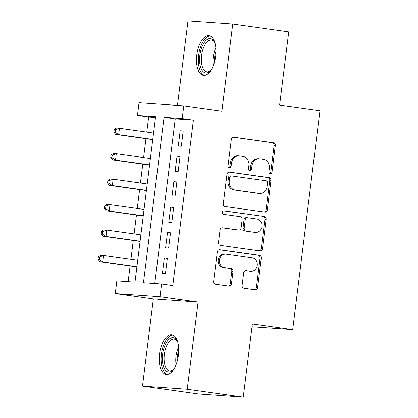 <?xml version="1.0" encoding="UTF-8"?>
<svg xmlns="http://www.w3.org/2000/svg" width="418" height="418" viewBox="0 0 418 418"><rect width="100%" height="100%" fill="white"/><g stroke="black" fill="none" stroke-linecap="round" stroke-linejoin="round"><path stroke-width="0.63" d="M270.237 173.663A1.761 1.552 94 0 0 271.993 172.132L275.3 145.589A2.518 2.221 94 0 0 273.409 142.784L233.824 137.229A2.518 2.221 94 0 0 233.693 137.214A2.518 2.221 94 0 0 231.316 139.419L228.009 165.962A1.761 1.552 94 0 0 231.086 166.395L231.515 162.957A8.057 7.101 94 0 1 239.117 155.909A8.057 7.101 94 0 1 239.551 155.951L242.848 156.416A8.057 7.101 94 0 1 248.888 165.397L248.459 168.83A1.761 1.552 94 0 0 251.542 169.264L251.97 165.826A8.057 7.101 94 0 1 259.568 158.777A8.057 7.101 94 0 1 260.001 158.819L263.298 159.284A8.057 7.101 94 0 1 269.344 168.266L268.915 171.699A1.761 1.552 94 0 0 270.237 173.663M269.735 173.491A1.761 1.552 94 0 0 270.78 172.044L274.088 145.506A2.518 2.221 94 0 0 272.202 142.7L233.254 137.235M228.829 167.754A1.761 1.552 94 0 0 229.879 166.307L230.308 162.874L231.515 162.957M249.285 170.622A1.761 1.552 94 0 0 250.33 169.175L250.758 165.742L251.97 165.826M178.418 355.253A20.012 9.442 -82 0 0 171.767 334.771A20.012 9.442 -82 0 0 159.551 353.926A20.012 9.442 -82 0 0 166.207 374.408A20.012 9.442 -82 0 0 178.418 355.253M215.667 56.216A20.012 9.442 -82 0 0 209.01 35.739A20.012 9.442 -82 0 0 196.8 54.894A20.012 9.442 -82 0 0 203.451 75.376A20.012 9.442 -82 0 0 215.667 56.216M242.106 285.431A2.518 2.221 94 0 0 243.992 288.237L255.1 289.794A2.518 2.221 94 0 0 255.236 289.805A2.518 2.221 94 0 0 257.608 287.605L261.281 258.125A2.518 2.221 94 0 0 259.395 255.32L219.811 249.765A2.518 2.221 94 0 0 219.675 249.755A2.518 2.221 94 0 0 217.297 251.955L213.624 281.434A2.518 2.221 94 0 0 215.516 284.24L228.928 286.121A2.518 2.221 94 0 0 229.064 286.137A2.518 2.221 94 0 0 231.441 283.932L233.009 271.319A2.518 2.221 94 0 0 231.123 268.513L224.471 267.577A6.735 5.936 94 0 1 219.398 260.273A6.735 5.936 94 0 1 225.772 254.175A6.735 5.936 94 0 1 226.133 254.212L252.195 257.869A6.735 5.936 94 0 1 257.269 265.174A6.735 5.936 94 0 1 250.889 271.272A6.735 5.936 94 0 1 250.528 271.235L246.186 270.624A2.518 2.221 94 0 0 246.05 270.608A2.518 2.221 94 0 0 243.678 272.813L242.106 285.431M161.594 284.01L160.01 296.738L115.258 293.598L116.847 280.87L134.988 282.145L155.59 116.721L137.449 115.446L139.037 102.723L183.784 105.864L182.201 118.587L164.06 117.317L143.452 282.74L161.594 284.01L172.796 285.583L193.403 120.159L182.201 118.587M183.784 105.864L221.874 111.204L232.727 24.04L288.739 31.899L279.626 105.064L319.953 110.723L292.694 329.588L252.367 323.934L243.25 397.1L187.238 389.242L198.095 302.078L160.01 296.738M264.777 212.104A2.518 2.221 94 0 0 264.913 212.119A2.518 2.221 94 0 0 267.285 209.914L270.958 180.435A2.518 2.221 94 0 0 269.072 177.629L229.487 172.08A2.518 2.221 94 0 0 229.351 172.064A2.518 2.221 94 0 0 226.974 174.269L223.301 203.744A2.518 2.221 94 0 0 225.192 206.549L264.777 212.104M266.12 219.283L262.447 248.757A2.518 2.221 94 0 1 260.074 250.962A2.518 2.221 94 0 1 259.939 250.946L220.354 245.397A2.518 2.221 94 0 1 218.462 242.592L220.035 229.973A2.518 2.221 94 0 1 222.413 227.768A2.518 2.221 94 0 1 222.548 227.784L238.6 230.036A2.518 2.221 94 0 0 238.735 230.052A2.518 2.221 94 0 0 241.113 227.847L242.153 219.476A2.518 2.221 94 0 0 240.266 216.67L223.552 214.329A1.761 1.552 94 0 1 223.985 210.829L264.233 216.477A2.518 2.221 94 0 1 266.12 219.283L264.907 219.199L261.24 248.673L262.447 248.757M243.25 397.1L198.503 393.96L142.491 386.101L187.238 389.242M232.727 24.04L187.98 20.9L177.451 105.42M181.302 146.269L183.204 130.996L180.184 130.782L178.282 146.054L181.302 146.269M178.136 171.714L180.038 156.447L177.013 156.233L175.111 171.505L178.136 171.714M174.964 197.165L176.866 181.898L173.841 181.684L171.939 196.951L174.964 197.165M171.793 222.616L173.695 207.344L170.675 207.135L168.773 222.402L171.793 222.616M168.626 248.067L170.528 232.795L167.503 232.58L165.601 247.853L168.626 248.067M193.403 120.159L175.262 118.884L154.754 283.529M164.331 258.031L162.43 273.304L165.455 273.513L167.357 258.246L164.331 258.031L167.331 258.455M155.496 117.5L148.651 117.019L146.77 132.114M145.955 138.682L143.604 157.56M142.784 164.133L140.432 183.011M139.612 189.584L137.261 208.462M136.446 215.035L134.094 233.913M133.274 240.481L130.923 259.359M130.102 265.932L128.143 281.664M252.017 326.735L292.694 329.588M198.095 302.078L153.349 298.938L142.491 386.101M153.349 298.938L115.258 293.598M148.651 117.019L137.449 115.446M175.262 118.884L164.06 117.317M180.184 130.782L183.183 131.205M177.013 156.233L180.012 156.656M173.841 181.684L176.84 182.102M170.675 207.135L173.669 207.553M167.503 232.58L170.502 233.004M259.568 158.777L258.361 158.688A8.057 7.101 94 0 0 250.758 165.742M239.117 155.909L237.91 155.82A8.057 7.101 94 0 0 230.308 162.874M264.139 212.015A2.518 2.221 94 0 0 266.078 209.831L269.746 180.351A2.518 2.221 94 0 0 267.86 177.546L228.912 172.08M267.536 182.755A1.761 1.552 94 0 0 266.214 180.79L231.467 175.915A1.761 1.552 94 0 0 229.712 177.446L229.263 181.067A8.057 7.101 94 0 0 235.303 190.049L259.05 193.382A8.057 7.101 94 0 0 259.484 193.429A8.057 7.101 94 0 0 267.086 186.376L267.536 182.755M230.261 175.832A1.761 1.552 94 0 0 228.5 177.363L229.712 177.446M259.484 193.429L258.277 193.341A8.057 7.101 94 0 1 257.843 193.299L234.09 189.965A8.057 7.101 94 0 1 228.05 180.984L228.5 177.363M259.301 250.857A2.518 2.221 94 0 0 261.24 248.673M221.974 227.789L237.393 229.952A2.518 2.221 94 0 0 237.523 229.968A2.518 2.221 94 0 0 237.659 229.968M223.51 210.85L264.233 216.477M255.257 232.371A6.735 5.936 94 0 0 255.617 232.413A6.735 5.936 94 0 0 261.997 226.31A6.735 5.936 94 0 0 256.924 219.006L247.743 217.721A2.518 2.221 94 0 0 247.608 217.705A2.518 2.221 94 0 0 245.23 219.91L244.19 228.28A2.518 2.221 94 0 0 246.077 231.086L254.05 232.288A6.735 5.936 94 0 0 254.41 232.324L255.617 232.413M246.531 217.637A2.518 2.221 94 0 0 246.395 217.621A2.518 2.221 94 0 0 244.023 219.826L245.23 219.91M254.05 232.288L244.87 231.002A2.518 2.221 94 0 1 242.978 228.191L244.023 219.826M264.907 219.199A2.518 2.221 94 0 0 263.021 216.388M250.889 271.272L249.682 271.188A6.735 5.936 94 0 1 249.321 271.146L245.612 270.629M225.772 254.175L224.565 254.092A6.735 5.936 94 0 0 218.186 260.189A6.735 5.936 94 0 0 223.259 267.494L224.471 267.577M228.296 286.032A2.518 2.221 94 0 0 230.229 283.848L231.802 271.235A2.518 2.221 94 0 0 229.916 268.424L223.259 267.494M254.463 289.705A2.518 2.221 94 0 0 256.401 287.516L260.069 258.042A2.518 2.221 94 0 0 258.183 255.236L219.236 249.771M153.558 133.065L119.48 128.284L118.686 134.648L115.661 134.434L152.737 139.633M115.107 132.266L115.42 129.721L114.213 129.637L113.895 132.182L115.107 132.266L118.686 134.648L152.763 139.429M114.213 129.637L116.455 128.07L119.48 128.284L115.42 129.721M115.661 134.434L113.895 132.182M211.414 69.634A17.321 8.167 98 0 1 210.322 70.903A17.321 8.167 98 0 1 202.113 70.433A17.321 8.167 98 0 1 199.861 55.233A17.321 8.167 98 0 1 206.095 40.358A17.321 8.167 98 0 1 214.387 41.92A17.321 8.167 98 0 1 215.087 43.446M214.706 42.552A16.036 7.566 -82 0 0 211.372 40.081A16.036 7.566 -82 0 0 201.586 55.432A16.036 7.566 -82 0 0 206.92 71.844A16.036 7.566 -82 0 0 210.803 70.386M210.197 36.073A19.886 9.379 -82 0 0 198.654 55.15A19.886 9.379 -82 0 0 204.684 75.376M174.165 368.666A17.321 8.167 98 0 1 173.073 369.935A17.321 8.167 98 0 1 173.01 370.003A17.321 8.167 98 0 1 162.639 362.934A17.321 8.167 98 0 1 168.548 339.677A17.321 8.167 98 0 1 177.138 340.957A17.321 8.167 98 0 1 177.838 342.478M177.457 341.584A16.036 7.566 -82 0 0 174.128 339.118A16.036 7.566 -82 0 0 169.833 340.957A16.036 7.566 -82 0 0 164.086 358.346A16.036 7.566 -82 0 0 169.671 370.876A16.036 7.566 -82 0 0 173.554 369.423M172.953 335.105A19.886 9.379 -82 0 0 168.219 337.43A19.886 9.379 -82 0 0 161.097 358.383A19.886 9.379 -82 0 0 167.435 374.408M150.386 158.516L116.308 153.735L115.514 160.094L112.494 159.885L149.566 165.084M111.935 157.717L112.254 155.172L111.042 155.083L110.723 157.633L111.935 157.717L115.514 160.094L149.592 164.875M111.042 155.083L113.283 153.521L116.308 153.735L112.254 155.172M112.494 159.885L110.723 157.633M147.214 183.962L113.137 179.186L112.348 185.545L109.323 185.336L146.399 190.535M108.764 183.168L109.082 180.618L107.87 180.534L107.557 183.079L108.764 183.168L112.348 185.545L146.425 190.326M107.87 180.534L110.117 178.972L113.137 179.186L109.082 180.618M109.323 185.336L107.557 183.079M144.048 209.413L109.971 204.632L109.176 210.996L106.151 210.782L143.228 215.986M105.597 208.613L105.911 206.069L104.704 205.985L104.385 208.53L105.597 208.613L109.176 210.996L143.254 215.777M104.704 205.985L106.945 204.423L109.971 204.632L105.911 206.069M106.151 210.782L104.385 208.53M140.876 234.864L106.799 230.083L106.005 236.447L102.985 236.233L140.056 241.432M102.426 234.064L102.744 231.52L101.532 231.436L101.213 233.981L102.426 234.064L106.005 236.447L140.082 241.228M101.532 231.436L103.774 229.869L106.799 230.083L102.744 231.52M102.985 236.233L101.213 233.981M137.705 260.315L103.627 255.534L102.838 261.898L99.813 261.684L136.89 266.883M99.254 259.515L99.573 256.971L98.361 256.887L98.047 259.432L99.254 259.515L102.838 261.898L136.916 266.674M98.361 256.887L100.607 255.32L103.627 255.534L99.573 256.971M99.813 261.684L98.047 259.432M270.78 172.044L271.993 172.132M229.879 166.307L231.086 166.395M250.33 169.175L251.542 169.264M233.557 137.209L233.824 137.229M272.202 142.7L273.409 142.784M274.088 145.506L275.3 145.589M229.216 172.059L229.487 172.08M267.86 177.546L269.072 177.629M269.746 180.351L270.958 180.435M266.078 209.831L267.285 209.914M228.05 180.984L229.263 181.067M234.09 189.965L235.303 190.049M257.843 193.299L259.05 193.382M222.277 227.768L222.548 227.784M237.393 229.952L238.6 230.036M242.978 228.191L244.19 228.28M244.87 231.002L246.077 231.086M245.915 270.603L246.186 270.624M249.321 271.146L250.528 271.235M229.916 268.424L231.123 268.513M231.802 271.235L233.009 271.319M230.229 283.848L231.441 283.932M219.539 249.75L219.811 249.765M258.183 255.236L259.395 255.32M260.069 258.042L261.281 258.125M256.401 287.516L257.608 287.605M213.358 65.574A16.036 7.566 98 0 1 213.258 57.073A16.036 7.566 98 0 1 215.84 47.882M215.986 51.158A15.508 7.315 -82 0 0 214.617 57.245A15.508 7.315 -82 0 0 214.397 62.47M176.109 364.606A16.036 7.566 98 0 1 178.59 346.914M178.737 350.19A15.508 7.315 -82 0 0 177.154 361.502M230.166 175.821L231.373 175.905M237.523 229.968L238.735 230.052M246.395 217.621L247.608 217.705"/></g></svg>

